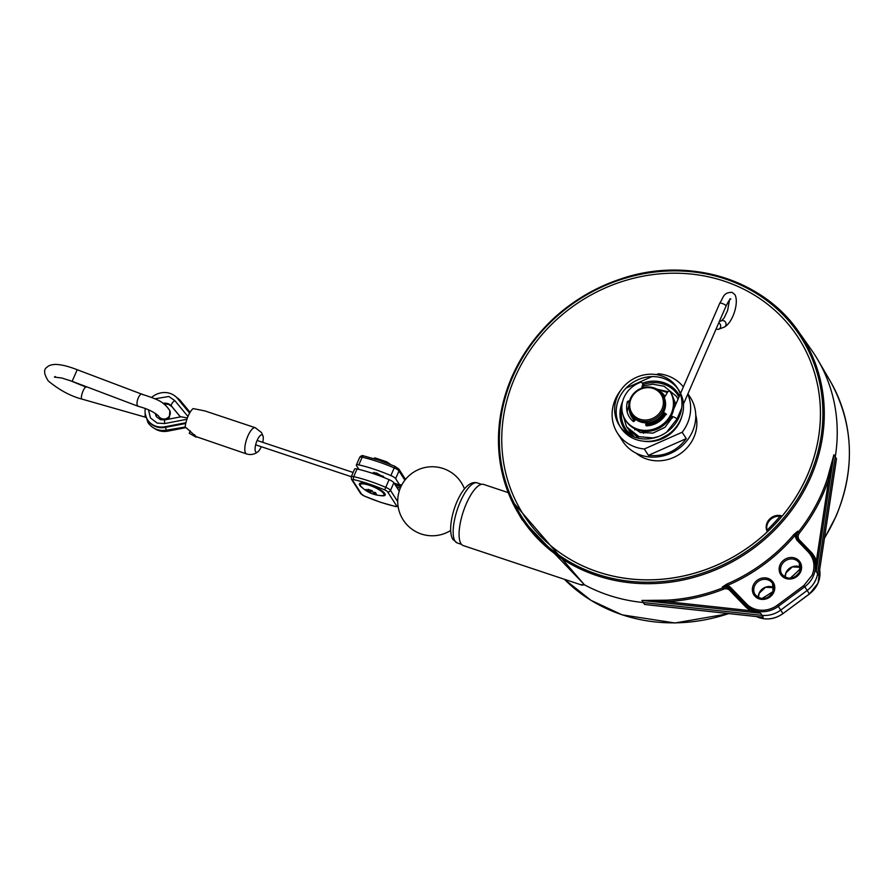<?xml version="1.0" encoding="UTF-8"?>
<svg xmlns="http://www.w3.org/2000/svg" width="894" height="894" viewBox="0 0 894 894"><rect width="100%" height="100%" fill="white"/><g stroke="black" fill="none" stroke-linecap="round" stroke-linejoin="round"><path stroke-width="1.34" d="M196.155 436.641L246.576 453.94A13.812 4.582 -71.6 0 1 245.604 453.113A13.812 4.582 -71.6 0 1 247.202 437.691A13.812 4.582 -71.6 0 1 255.315 427.734L204.983 410.949L193.138 408.58A13.812 4.582 108.4 0 0 185.17 426.885L196.155 436.641C196.781 437.445 196.155 437.278 194.266 436.138L189.26 433.266L190.288 430.908M261.26 446.698A9.208 3.051 -71.6 0 1 257.975 451.749A9.208 3.051 -71.6 0 1 256.276 452.319A9.208 3.051 -71.6 0 1 255.628 451.772A9.208 3.051 -71.6 0 1 256.69 441.491A9.208 3.051 -71.6 0 1 262.098 434.842A9.208 3.051 -71.6 0 1 262.747 435.389A9.208 3.051 -71.6 0 1 263.115 436.317A9.208 3.051 -71.6 0 1 262.713 442.329M142.727 394.701C140.168 391.214 134.96 403.183 137.832 405.965L138.637 406.446C147.097 408.659 153.701 411.81 158.428 415.878L158.339 415.732M145.174 413.229L145.04 417.085L81.902 399.082C70.615 396.143 59.406 390.108 48.298 380.978C43.795 373.893 43.415 369.278 47.17 367.11C48.444 365.646 50.958 364.752 54.724 364.439C60.311 364.305 67.81 366.071 77.23 369.736L72.135 381.325L61.775 378.006L54.355 377.112L55.406 376.508M77.253 369.747L141.956 394.22C158.327 399.64 163.546 401.462 169.871 410.715A6.325 6.09 176.2 0 1 158.406 415.855M674.735 428.684A31.078 28.317 147.3 0 1 662.309 438.094A31.078 28.317 147.3 0 1 657.392 439.826M634.628 437.188A31.078 28.317 147.3 0 1 625.476 428.561A31.078 28.317 147.3 0 1 623.274 424.304A31.078 28.317 147.3 0 1 621.855 408.793M681.664 416.928A32.229 29.368 147.3 0 1 662.443 438.663A32.229 29.368 147.3 0 1 643.814 441.223M629.912 435.11A32.229 29.368 147.3 0 1 622.537 401.764A32.229 29.368 147.3 0 1 622.593 401.641M678.971 397.037A31.078 28.317 -32.7 0 0 677.786 394.98A31.078 28.317 -32.7 0 0 663.65 384.129A31.078 28.317 -32.7 0 0 643.412 384.476M683.362 386.934A40.286 36.71 -32.7 0 0 666.958 375.547A40.286 36.71 -32.7 0 0 658.442 373.759L656.498 374.62M620.615 390.477L620.581 390.488A40.286 36.71 -32.7 0 0 614.625 427.611A40.286 36.71 -32.7 0 0 617.475 433.132A40.286 36.71 -32.7 0 0 644.306 448.989L682.167 432.249L686.268 438.63L648.396 455.359L644.306 448.989M617.475 433.132L622.593 441.1A40.286 36.71 -32.7 0 0 640.92 455.169A40.286 36.71 -32.7 0 0 683.597 444.407A40.286 36.71 -32.7 0 0 693.252 403.105A40.286 36.71 -32.7 0 0 690.391 397.584L687.933 393.751M636.182 453.224A36.833 33.57 -32.7 0 0 646.697 459.035A36.833 33.57 -32.7 0 0 684.234 450.598A36.833 33.57 -32.7 0 0 695.744 414.984M686.268 438.63C676.702 451.336 664.074 456.923 648.396 455.359M652.028 376.597L626.046 388.085M682.167 432.249A40.286 36.71 -32.7 0 0 688.134 395.126A40.286 36.71 -32.7 0 0 687.743 394.198M642.942 383.034A32.229 29.368 147.3 0 1 679.541 395.74M629.767 431.836A31.078 28.317 -32.7 0 0 630.337 434.16M511.971 492.426A163.434 148.952 147.3 0 1 514.821 377.76A163.434 148.952 147.3 0 1 651.424 274.804A163.434 148.952 147.3 0 1 798.633 338.234A163.434 148.952 147.3 0 1 810.221 360.617A163.434 148.952 147.3 0 1 782.161 516.05A11.51 10.493 -32.7 0 0 769.388 519.313A11.51 10.493 -32.7 0 0 767.354 531.762A163.434 148.952 147.3 0 1 523.56 514.81A163.434 148.952 147.3 0 1 511.971 492.426M781.781 516.576A11.51 10.493 -32.7 0 0 769.913 520.096A11.51 10.493 -32.7 0 0 767.465 531.729M665.047 396.467A19.567 17.835 -32.7 0 0 664.767 396.02A19.567 17.835 -32.7 0 0 658.8 390.466M664.957 396.601A19.567 17.835 -32.7 0 0 662.074 393.952M679.205 416.895A34.531 31.469 147.3 0 1 650.351 438.641A34.531 31.469 147.3 0 1 619.251 425.242A34.531 31.469 147.3 0 1 617.408 396.288A34.531 31.469 147.3 0 1 646.261 374.541A34.531 31.469 147.3 0 1 677.361 387.94A34.531 31.469 147.3 0 1 679.205 416.895M678.099 389.147A34.531 31.469 -32.7 0 0 647.044 377.044A34.531 31.469 -32.7 0 0 618.939 398.679A34.531 31.469 -32.7 0 0 620.045 426.416M619.251 425.242L620.782 427.634A34.531 31.469 -32.7 0 0 651.882 441.033A34.531 31.469 -32.7 0 0 680.747 419.286A34.531 31.469 -32.7 0 0 678.892 390.332L677.361 387.94M629.275 409.418A19.567 17.835 -32.7 0 0 631.846 417.163A19.567 17.835 -32.7 0 0 634.785 420.593M645.759 424.918A19.567 17.835 -32.7 0 0 665.404 413.307M631.086 413.844A19.567 17.835 -32.7 0 0 632.661 418.325M631.846 417.163L633.377 419.554A19.567 17.835 -32.7 0 0 634.427 421.007M809.416 551.665L797.85 539.663A7.085 6.459 147.3 0 1 797.292 538.993A7.085 6.459 147.3 0 1 797.772 531.192L794.844 535.651L793.749 534.623L797.772 531.192L798.32 532.019A167.893 153.019 -32.7 0 0 821.888 492.996A167.893 153.019 -32.7 0 0 827.509 478.156L833.901 454.744L828.827 478.793C822.435 498.36 812.635 516.441 799.437 533.025L798.61 534.4C797.783 536.545 798.085 538.445 799.527 540.099L811.115 552.112A26.328 23.993 147.3 0 1 816.367 561.108L815.026 561.097A25.177 22.953 -32.7 0 0 812.076 554.984L811.517 554.202A25.144 22.909 147.3 0 1 813.361 576.015A25.144 22.909 -32.7 0 1 804.768 586.743L803.874 585.514L777.422 605.137L778.305 606.356L804.768 586.743L809.383 593.929A25.144 22.909 -32.7 0 0 819.664 569.959M827.509 478.156L828.827 478.793L816.367 561.108L816.211 571.568L815.026 561.097M780.071 516.251A158.83 144.761 147.3 0 1 766.974 530.231M798.633 338.234L798.655 338.267A163.434 148.952 147.3 0 1 807.394 475.317A163.434 148.952 147.3 0 1 670.802 578.273A163.434 148.952 147.3 0 1 523.593 514.843L523.56 514.81M730.376 587.168L730.264 589.168L746.546 606.043L746.646 604.042L730.376 587.168L727.582 585.391L722.363 586.956L726.945 584.028A167.815 152.952 -32.7 0 0 793.749 534.623M796.766 540.065L808.355 552.079L809.439 551.687A25.144 22.909 147.3 0 1 811.517 554.202L797.85 539.663L796.766 540.065L794.844 535.651A168.966 153.992 147.3 0 1 727.582 585.391L726.945 584.028M511.826 377.1A167.089 152.293 -32.7 0 0 517.682 512.195L521.995 519.582L584.575 584.877A168.038 153.153 -32.7 0 0 643.211 602.522L761.934 615.34A25.323 23.076 -32.7 0 0 780.719 610.088L807.17 590.465A25.323 23.076 147.3 0 0 815.831 579.658A25.323 23.076 -32.7 0 0 817.597 573.568L835.287 456.745A168.038 153.153 -32.7 0 0 817.909 359.969A168.038 153.153 -32.7 0 0 811.506 350.001L798.7 331.797A167.089 152.293 -32.7 0 0 648.441 272.29A167.089 152.293 -32.7 0 0 511.904 376.933M835.208 467.093L835.432 465.908M835.957 462.433L819.317 572.037M758.917 616.782L759.688 616.916M653.29 605.428L654.788 605.54M745.954 607.216L746.546 606.043A25.177 22.953 -32.7 0 0 750.815 609.35L760.671 613.25L750.424 610.68L745.954 607.216L729.672 590.331A5.9 5.375 -32.7 0 0 723.503 589.191C705.098 596.477 686.212 600.634 666.835 601.651L666.622 600.187A167.893 153.019 -32.7 0 0 722.9 587.805A7.051 6.426 147.3 0 1 730.264 589.168L729.672 590.331M723.503 589.191L722.363 586.956A7.085 6.459 147.3 0 1 729.772 588.33L746.054 605.204A25.144 22.909 147.3 0 0 778.305 606.356L782.965 613.63L809.361 593.94M750.815 609.35L750.424 610.68L666.835 601.651L641.937 600.433L666.622 600.187M508.228 492.616L483.632 484.425A32.229 10.683 108.4 0 0 464.712 507.658A32.229 10.683 108.4 0 0 460.98 543.653A32.229 10.683 108.4 0 0 463.248 545.563L581.905 585.123L584.419 584.799L511.603 500.528M580.53 584.654L584.419 584.799M808.355 552.079C814.244 558.761 815.484 566.494 812.076 575.278L803.874 585.514M819.25 572.708L819.083 573.792M664.454 412.894A18.416 16.785 147.3 0 1 645.859 423.879M635.522 419.733A18.416 16.785 147.3 0 1 632.829 416.582A18.416 16.785 147.3 0 1 632.505 416.034M663.471 396.154A18.416 16.785 147.3 0 1 663.829 396.679A18.416 16.785 147.3 0 1 664.365 397.584M653.916 387.862A18.416 16.785 -32.7 0 0 630.315 398.746A18.416 16.785 -32.7 0 0 631.298 414.19A18.416 16.785 -32.7 0 0 647.882 421.331A18.416 16.785 -32.7 0 0 663.281 409.731A18.416 16.785 -32.7 0 0 662.298 394.288A18.416 16.785 -32.7 0 0 653.916 387.862M653.212 388.488A17.265 15.734 -32.7 0 0 631.086 398.69A17.265 15.734 -32.7 0 0 639.858 419.197A17.265 15.734 -32.7 0 0 661.996 408.994A17.265 15.734 -32.7 0 0 653.212 388.488M631.298 414.19L632.147 415.498A18.416 16.785 -32.7 0 0 648.731 422.65A18.416 16.785 -32.7 0 0 664.119 411.05A18.416 16.785 -32.7 0 0 663.136 395.606L662.298 394.288M185.36 427.053L167.491 430.483A18.416 16.785 147.3 0 1 158.294 429.936A18.416 16.785 147.3 0 1 157.981 429.824M155.366 413.441A9.208 8.392 147.3 0 0 156.539 416.772L160.317 419.644L164.887 419.901A5.755 0.95 79.1 0 0 164.697 423.555L157.221 423.108L150.438 417.911L148.471 409.765M154.93 398.802L168.798 396.489L174.71 400.512A5.755 2.358 140.4 0 0 171.492 406.077L171.749 406.468A9.208 8.392 -32.7 0 0 168.106 403.999A9.208 8.392 -32.7 0 0 163.557 403.719M154.584 428.528A18.416 16.785 -32.7 0 0 158.696 430.562A18.416 16.785 -32.7 0 0 167.893 431.12L186.03 427.623M165.491 427.366L165.077 426.729A18.416 16.785 147.3 0 1 155.891 426.181A18.416 16.785 147.3 0 1 147.51 419.744L147.912 420.381A18.416 16.785 -32.7 0 0 156.294 426.807A18.416 16.785 -32.7 0 0 165.491 427.366L185.74 423.465M147.51 419.744A18.416 16.785 147.3 0 1 145.286 408.446M151.667 397.372A18.416 16.785 147.3 0 1 170.128 393.427A18.416 16.785 147.3 0 1 177.414 398.366L189.617 413.106M165.077 426.729L185.918 422.728M187.382 417.967L181.057 416.783L164.887 419.901M373.737 458.566L374.921 457.873L386.811 461.84L390.667 464.545M374.508 458.801L374.921 457.873M376.877 473.105L376.475 474.032L374.061 472.334M383.403 476.346L376.475 474.032M386.811 461.84L386.364 462.868M383.984 494.874A12.896 3.14 -156.5 0 0 383.705 493.577A12.896 3.14 -156.5 0 0 371.345 486.012A12.896 3.14 -156.5 0 0 360.338 484.593A12.896 3.14 -156.5 0 0 360.628 485.889A12.896 3.14 -156.5 0 0 361.5 486.928A30.318 30.318 0 0 0 381.481 495.622A12.896 3.14 -156.5 0 0 383.984 494.874L384.342 494.058A12.896 3.14 -156.5 0 0 384.051 492.762A12.896 3.14 -156.5 0 0 383.727 492.315M362.394 483.039A12.896 3.14 -156.5 0 0 361.388 483.218A12.896 3.14 -156.5 0 0 360.695 483.777L360.338 484.593M370.474 490.18L369.568 492.248A30.228 10.024 108.4 0 0 370.384 492.952L371.457 490.471M367.423 490.147L367.043 491.018A29.848 9.901 -71.6 0 1 366.015 489.431A30.228 27.546 -32.7 0 0 368.551 490.661L368.976 489.666M369.568 492.248A30.228 27.546 147.3 0 1 367.043 491.018M370.384 492.952A29.848 27.2 147.3 0 0 374.508 494.326A30.228 10.024 -71.6 0 1 373.692 493.622A30.228 27.546 147.3 0 0 376.519 494.181A29.848 9.901 108.4 0 1 375.491 492.583A30.228 27.546 -32.7 0 1 372.664 492.035A30.228 10.024 -71.6 0 1 372.15 490.661A29.848 27.2 -32.7 0 1 368.026 489.286A30.228 10.024 108.4 0 0 368.551 490.661M373.692 493.622L374.228 492.37M405.507 479.407L398.847 469.037A2.302 2.101 147.3 0 1 398.97 470.97L395.629 478.648L399.707 484.995L400.624 484.704L399.942 485.04M395.629 478.648A5.755 1.397 -156.5 0 0 390.868 475.563A57.551 14.025 -156.5 0 0 374.206 469.238A57.551 14.025 -156.5 0 0 358.818 464.88A5.755 1.397 -156.5 0 0 356.36 465.014A5.755 1.397 -156.5 0 0 356.494 465.595L358.941 469.428M357.041 468.981L353.7 476.658A5.755 1.397 23.5 0 0 351.241 476.793L354.583 469.115A5.755 1.397 23.5 0 1 357.041 468.981A57.551 14.025 23.5 0 1 372.429 473.328A57.551 14.025 23.5 0 1 389.091 479.665A5.755 1.397 23.5 0 1 393.852 482.738L399.227 491.119M362.673 488.023A14.047 3.42 23.5 0 1 360.17 483.229A14.047 3.42 23.5 0 1 369.177 484.57A14.047 3.42 23.5 0 1 385.102 494.069A14.047 3.42 23.5 0 1 379.894 495.511M400.881 486.817L395.036 484.582M400.668 485.286L400.646 486.459M394.098 483.129L399.707 484.995M371.423 473.004L376.642 473.027L385.091 477.999M670.735 417.017A3.453 0.838 -156.5 0 0 672.266 418.113M718.754 322.868A3.453 3.151 69.4 0 1 716.787 329.204A3.453 3.151 69.4 0 1 716.128 328.903M681.675 408.145L676.847 419.241A3.453 0.838 -156.5 0 0 676.769 418.895A3.453 0.838 -156.5 0 0 672.914 416.671L664.968 427.31L653 433.087L640.249 432.506L629.845 425.388M673.573 398.311L673.093 397.674M667.393 392.578L656.464 388.946M628.84 405.395L627.096 411.765M634.684 428.707L634.829 429.936M675.708 403.697L674.031 402.468M626.772 404.379L628.281 400.959M647.345 386.99L667.974 391.695M672.958 397.271L675.842 404.256M671.137 416.291A3.453 0.838 23.5 0 1 672.914 416.671M629.443 401.227L627.398 401.551C625.387 409.497 627.286 416.112 633.12 421.387A0.782 0.715 -32.7 0 0 634.226 421.242L635.779 419.431M641.68 388.152L642.92 383.705L641.154 382.129A26.474 24.127 -32.7 0 0 623.945 397.651A26.474 24.127 -32.7 0 0 625.364 419.856L626.024 420.884A26.474 24.127 -32.7 0 0 638.07 430.137A26.474 24.127 -32.7 0 0 671.997 414.481A26.474 24.127 -32.7 0 0 670.947 392.868A1.497 1.363 -32.7 0 0 670.902 392.812M625.364 419.856A26.474 24.127 -32.7 0 0 637.4 429.098A26.474 24.127 -32.7 0 0 671.327 413.453A26.474 24.127 -32.7 0 0 670.276 391.84A1.497 1.363 -32.7 0 0 667.751 391.985L664.276 397.729M642.92 383.705L643.591 384.744L642.73 387.795M628.37 400.981L629.242 402.065M645.96 422.828L645.736 425.086L646.463 425.835A21.624 19.713 -32.7 0 0 665.996 414.011M666.511 414.537L663.102 413.05M663.437 412.458L665.505 413.352M194.266 436.138L194.814 434.875M69.319 380.274L86.115 387.147A6.325 1.676 109.5 0 0 82.706 391.84A6.325 1.676 109.5 0 0 81.578 398.746A6.325 1.676 109.5 0 0 81.924 399.093M461.527 544.39L457.247 542.96A31.648 10.493 -71.6 0 1 455.024 541.082A31.648 10.493 -71.6 0 1 460.22 501.97A31.648 10.493 -71.6 0 1 477.273 482.905L481.542 484.336M756.581 616.581A25.144 22.909 -32.7 0 0 759.297 617.687A25.144 22.909 -32.7 0 0 782.92 613.552M800.666 571.702A11.51 10.493 -32.7 0 0 794.811 558.035A11.51 10.493 -32.7 0 0 780.06 564.84A11.51 10.493 -32.7 0 0 785.915 578.507A11.51 10.493 -32.7 0 0 800.666 571.702M799.884 571.758A10.359 9.443 147.3 0 1 791.235 578.284A10.359 9.443 147.3 0 1 781.904 574.261A10.359 9.443 147.3 0 1 781.345 565.578A10.359 9.443 147.3 0 1 794.621 559.454A10.359 9.443 147.3 0 1 799.337 563.075A10.359 9.443 147.3 0 1 799.962 571.579M729.124 613.619L674.992 622.984L622.135 614.849L590.934 600.321L564.371 579.267A166.999 152.203 -32.7 0 0 621.978 614.726A166.999 152.203 -32.7 0 0 728.711 613.575M761.688 598.622A166.999 152.203 -32.7 0 0 773.377 591.236M790.084 578.306A166.999 152.203 -32.7 0 0 800.666 568.316M824.514 537.953A166.999 152.203 -32.7 0 0 836.035 516.017A166.999 152.203 -32.7 0 0 830.18 380.989C853.658 423.521 855.625 468.601 836.08 516.229L824.458 538.333M833.901 454.744L816.211 571.568L818.781 575.568L836.471 458.745L833.901 454.744M512.608 377.056A165.938 151.242 147.3 0 1 725.302 278.962A165.938 151.242 147.3 0 1 809.64 476.055A165.938 151.242 147.3 0 1 596.946 574.149A165.938 151.242 147.3 0 1 512.608 377.056M810.925 476.793A167.089 152.293 -32.7 0 0 798.7 331.797C763.107 279.509 689.464 256.824 623.934 277.878C571.758 295.154 534.377 328.199 511.804 377C492.259 424.628 494.226 469.696 517.682 512.195A167.089 152.293 -32.7 0 0 668.12 582.463A167.089 152.293 -32.7 0 0 810.925 476.793M644.507 604.433L763.241 617.24L760.671 613.25L641.937 600.433L644.507 604.433M777.422 605.137A23.993 21.858 147.3 0 1 746.646 604.042M773.88 592.074A11.51 10.493 -32.7 0 0 768.024 578.407A11.51 10.493 -32.7 0 0 753.273 585.212A11.51 10.493 -32.7 0 0 759.129 598.879A11.51 10.493 -32.7 0 0 773.88 592.074M773.098 592.13A10.359 9.443 147.3 0 1 764.448 598.656A10.359 9.443 147.3 0 1 755.117 594.633A10.359 9.443 147.3 0 1 754.558 585.95A10.359 9.443 147.3 0 1 763.219 579.424A10.359 9.443 147.3 0 1 772.55 583.447A10.359 9.443 147.3 0 1 773.176 591.951M758.38 597.605L759.196 593.236L765.521 587.28L773.891 587.649A10.359 9.443 -32.7 0 0 759.162 593.124A10.359 9.443 -32.7 0 0 758.358 597.594M800.678 567.254A10.359 9.443 -32.7 0 0 785.949 572.752A10.359 9.443 -32.7 0 0 785.144 577.222L785.982 572.864L792.308 566.908L800.678 567.277M799.437 533.025L798.32 532.019A7.051 6.426 -32.7 0 0 797.325 533.662A7.051 6.426 147.3 0 0 797.582 539.373M799.527 540.099L798.711 540.557M810.255 552.581L811.115 552.112M167.413 430.025A4.604 0.76 -100.9 0 1 167.491 430.483L167.893 431.12M163.054 403.373A9.208 8.392 147.3 0 1 167.848 403.607A9.208 8.392 147.3 0 1 171.492 406.077L180.454 416.906M155.59 413.598A9.208 8.392 -32.7 0 0 156.662 416.962L155.712 413.676M164.038 404.066L168.508 404.345L171.816 406.569L180.376 416.917L171.749 406.468A5.755 2.358 140.4 0 0 171.816 406.569A5.755 2.358 140.4 0 0 171.894 406.658M186.913 419.286L164.697 423.555M174.71 400.512L187.963 416.515M179.728 399.841A2.302 0.939 140.4 0 0 179.694 399.808A2.302 0.939 140.4 0 0 178.588 399.774M165.468 427.366L166.34 430.204C158.439 431.243 152.315 428.695 147.946 422.56L145.297 414.045M395.64 506.563L380.643 502.327L364.495 496.114A55.249 13.455 -156.5 0 0 380.486 502.193A55.249 13.455 -156.5 0 0 395.26 506.362A2.302 1.375 102.7 0 0 395.64 506.563L398.121 506.585M374.664 472.77L374.206 473.932M358.818 464.88L362.159 457.203A2.302 1.375 -77.3 0 1 363.791 455.929L378.788 460.175L394.958 466.31L394.209 467.886A57.551 14.025 -156.5 0 0 377.547 461.561A57.551 14.025 -156.5 0 0 362.159 457.203A5.755 1.397 -156.5 0 0 359.701 457.337L356.36 465.014M404.893 480.19L398.97 470.97A5.755 1.397 -156.5 0 0 394.209 467.886L390.868 475.563M394.947 466.389L398.847 469.037M393.852 482.738L390.51 490.415L397.707 501.623M389.091 479.665L385.75 487.342A57.551 14.025 23.5 0 0 369.088 481.006A57.551 14.025 23.5 0 0 353.7 476.658A2.302 1.375 102.7 0 0 353.935 479.676A55.249 13.455 23.5 0 1 368.708 483.855A55.249 13.455 23.5 0 1 384.711 489.934A3.453 0.838 23.5 0 1 387.56 491.778L396.657 505.937A2.302 2.101 -32.7 0 0 398.031 505.959M396.657 505.937A3.453 0.838 23.5 0 1 395.26 506.362M364.484 496.181L360.584 493.466A2.302 2.101 -32.7 0 0 361.634 494.27A3.453 0.838 -156.5 0 0 364.495 496.114M351.241 476.793L351.498 479.296A2.302 2.101 -32.7 0 0 352.538 480.1A3.453 0.838 23.5 0 1 353.935 479.676M361.634 494.27L352.538 480.1M384.711 489.934L385.75 487.342A5.755 1.397 23.5 0 1 390.51 490.415A2.302 2.101 147.3 0 1 387.56 491.778M729.873 298.909L730.8 298.942C730.186 299.792 729.94 298.238 726.073 306.027A3.453 0.838 -156.5 0 0 726.006 305.681A3.453 0.838 -156.5 0 0 722.14 303.457A3.453 0.838 -156.5 0 0 719.748 303.267L680.58 393.338M719.301 321.605L721.681 320.711A3.453 3.151 69.4 0 1 726.062 323.907A3.453 3.151 69.4 0 1 724.106 327.182L718.776 329.182M255.315 427.734L261.517 432.573L263.115 436.317M257.975 451.749C254.544 454.443 250.756 455.169 246.576 453.94M72.135 381.325L138.425 406.39M144.996 417.062L145.756 417.386M167.625 419.375L169.379 417.364L169.871 410.715M457.247 542.96L452.923 539.473C444.553 526.555 460.868 478.033 477.273 482.905M819.675 569.925L818.066 583.134L809.428 594.007L782.965 613.63C775.523 618.849 767.655 620.224 759.375 617.743L756.514 616.569M781.904 574.261C788.251 580.284 794.23 579.413 799.862 571.646L799.337 563.075M800.644 568.595L790.385 578.295M773.276 591.537L762.001 598.645M830.18 380.989L817.909 359.969M761.029 617.061L649.189 604.992M755.117 594.633C761.464 600.656 767.454 599.785 773.075 592.018L772.55 583.447M797.85 539.663L797.292 538.993M632.829 416.582L635.142 420.169M642.171 431.12L643.579 433.311M663.829 396.679L664.387 397.551M464.478 488.906A34.531 34.531 0 0 0 399.305 490.895A34.531 34.531 0 0 0 450.621 530.488M361.947 483.017L361.388 483.218M174.241 395.461L179.694 399.808L190.064 412.335M166.34 430.204L185.293 426.997M351.286 476.703L255.65 444.832M400.277 488.18L396.545 486.939M353.13 472.468L257.103 440.463M359.701 457.337C361.031 455.694 362.394 455.225 363.791 455.929M360.584 493.466L351.498 479.296M724.106 327.182C732.398 323.371 739.349 302.854 734.924 294.662L732.063 292.36C723.034 292.372 723.626 297.49 719.748 303.267M726.073 306.027L683.429 404.11M676.847 419.241L666.611 432.193M658.498 436.529L652.978 437.926L639.031 436.674L626.549 426.807L622.693 413.911M643.255 385.94L652.743 384.208L664.052 386.219L676.512 396.411L678.054 399.16M680.636 410.536L680.49 413.453M668.142 434.585L660.029 438.92M638.674 438.295L627.342 427.98M677.25 397.629L678.144 398.947M634.505 437.121L628.884 430.372M632.449 435.803L630.415 432.763M680.3 393.975L673.629 409.34M729.448 300.216L727.627 310.442L724.274 317.705L721.67 320.711"/></g></svg>

